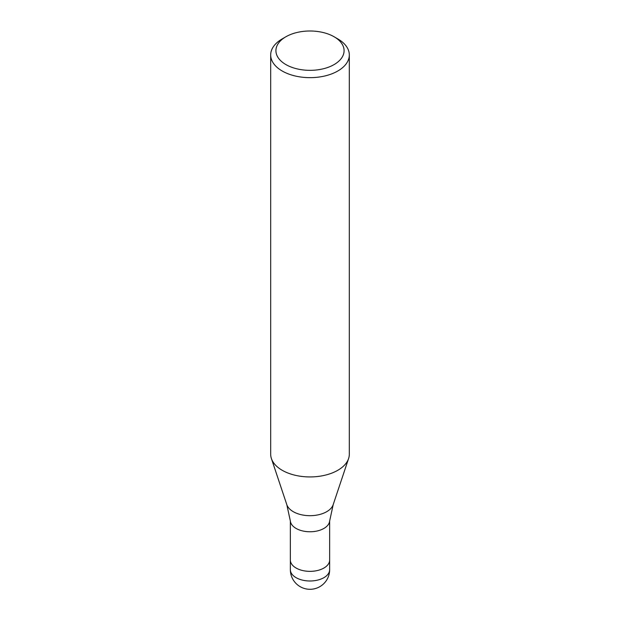 <?xml version="1.0" encoding="UTF-8"?>
<svg xmlns="http://www.w3.org/2000/svg" width="620" height="620" viewBox="0 0 620 620"><rect width="100%" height="100%" fill="white"/><g stroke="black" fill="none" stroke-linecap="round" stroke-linejoin="round"><path stroke-width="0.93" d="M286.804 504.634A23.622 13.64 180 0 0 303.079 515.088A23.622 13.64 180 0 0 326.701 511.694A23.622 13.64 180 0 0 333.196 504.634L329.623 521.118A19.654 11.346 180 0 1 323.904 528.442A19.654 11.346 180 0 1 303.041 531.03A19.654 11.346 180 0 1 290.377 521.118L286.804 504.634L271.444 458.668M329.654 559.914A19.654 11.346 180 0 1 329.654 560.007A19.654 11.346 180 0 1 323.904 568.036A19.654 11.346 180 0 1 302.475 570.493A19.654 11.346 180 0 1 290.346 560.007A19.654 11.346 180 0 1 290.346 559.914M334.095 36.758L337.799 38.905A39.316 22.7 180 0 1 349.316 54.955A39.316 22.7 180 0 1 337.799 71.006A39.316 22.7 180 0 1 294.957 75.927A39.316 22.7 180 0 1 270.684 54.955A39.316 22.7 180 0 1 282.201 38.905L285.905 36.758A34.077 19.669 180 0 1 334.095 36.758A34.077 19.669 180 0 1 334.095 64.581A34.077 19.669 180 0 1 285.905 64.581A34.077 19.669 180 0 1 285.905 36.758L282.201 38.905M349.316 54.955L349.316 454.235A39.316 22.7 180 0 1 337.799 470.286A39.316 22.7 180 0 1 294.957 475.207A39.316 22.7 180 0 1 270.684 454.235L270.684 54.955M348.603 458.536A39.316 22.7 180 0 1 337.799 470.286M329.654 569.64A19.654 11.346 180 0 1 323.904 577.669A19.654 11.346 180 0 1 315.084 580.607A19.654 11.346 180 0 1 290.346 569.64A19.654 19.654 0 0 0 319.827 586.667A19.654 19.654 0 0 0 329.654 569.64L329.654 560.007A19.654 11.346 180 0 1 315.084 570.974A19.654 11.346 180 0 1 290.346 560.007L290.346 520.777M333.196 504.634L348.556 458.668M329.654 560.007L329.654 520.777M290.346 569.64L290.346 560.007"/></g></svg>
